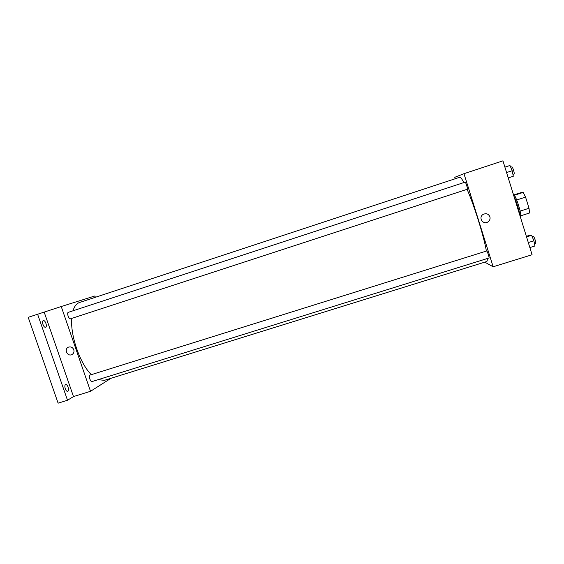 <?xml version="1.0" encoding="UTF-8"?>
<svg xmlns="http://www.w3.org/2000/svg" width="564" height="564" viewBox="0 0 564 564"><rect width="100%" height="100%" fill="white"/><g stroke="black" fill="none" stroke-linecap="round" stroke-linejoin="round"><path stroke-width="0.85" d="M514.128 194.848L521.073 192.613L523.166 192.416L525.57 197.125L529.018 208.264L529.54 213.009L520.784 215.786M513.169 193.776C515.954 195.045 522.476 216.075 520.473 217.323M514.389 195.243L523.166 192.416M520.142 211.098L529.018 208.264M516.687 199.98L525.57 197.125M520.219 216.513C518.979 209.596 516.828 202.673 513.776 195.729M455.219 178.753L454.767 177.307L463.968 173.691L502.947 160.839L532.085 254.738L493.147 266.779L484.758 262.14M98.073 379.685L104.382 380.333L486.612 261.569C487.134 261.4 487.381 260.385 487.338 258.509M486.401 251.065C483.799 236.126 474.169 205.317 467.084 189.328M463.883 182.567C461.874 178.802 460.464 177.047 459.639 177.293L79.475 302.523C76.556 303.502 74.399 306.259 72.996 310.792M463.968 173.691L493.147 266.779M467.415 189.215C467.979 189.229 465.631 181.791 465.187 182.137L68.357 312.315C66.503 312.745 68.822 319.534 70.563 318.78L467.415 189.215M489.016 257.988C489.573 258.009 487.169 250.627 486.725 250.966L90.155 375.025C88.322 375.42 90.36 382.265 92.094 381.546L489.016 257.988M483.256 214.334C486.309 213.079 488.523 213.89 489.904 216.78C490.419 218.888 489.778 220.594 487.973 221.913C483.003 225.353 477.912 217.196 483.256 214.334C486.309 213.079 488.523 213.89 489.904 216.78C490.419 218.888 489.778 220.594 487.973 221.913L487.973 221.913M91.319 374.665C80.053 363.681 70.288 335.721 71.741 318.399M95.365 297.284L94.914 295.959L61.229 306.527L90.536 391.296L111.03 378.268M61.229 306.527L28.2 317.32L58.113 403.161L67.518 400.257L73.489 396.57L90.536 391.296M44.189 312.153L73.489 396.57M73.792 349.729C74.37 351.999 73.68 353.642 71.72 354.671C67.179 356.744 63.817 348.771 68.54 347.121C70.93 346.479 72.685 347.353 73.792 349.729C74.37 351.999 73.68 353.642 71.72 354.671C67.179 356.737 63.824 348.771 68.54 347.121M65.551 384.669L65.699 384.606C67.624 383.837 69.675 390.81 67.659 391.268C65.84 392.029 63.746 385.48 65.551 384.669M43.301 320.627L43.308 320.62C45.24 319.816 47.602 326.725 45.571 327.219C43.654 328.036 41.278 321.127 43.301 320.627M37.605 314.218L67.518 400.257M504.9 167.127L509.969 165.478L512.183 170.723L513.303 176.257L508.242 177.907M506.578 172.556L512.183 170.723M504.9 167.141L509.969 165.478M512.923 174.361L514.058 173.987C514.911 173.909 512.57 166.394 511.823 166.838L510.695 167.205M526.367 236.323L530.364 235.068L531.612 235.315L533.904 240.8L534.919 245.989L529.857 247.561M528.299 242.548L533.904 240.8M526.55 236.901L531.612 235.315M534.496 243.831L535.645 243.472C536.505 243.401 534.052 235.956 533.311 236.386L532.204 236.739"/></g></svg>
